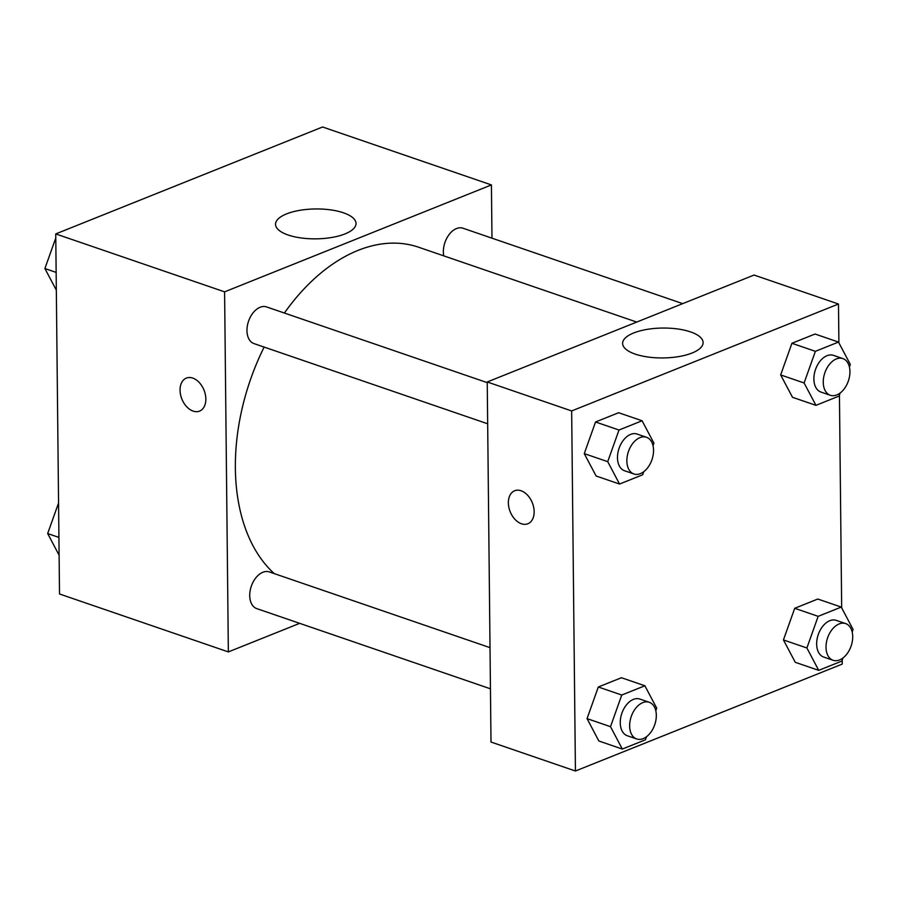 <?xml version="1.0" encoding="UTF-8"?>
<svg xmlns="http://www.w3.org/2000/svg" width="898" height="898" viewBox="0 0 898 898"><rect width="100%" height="100%" fill="white"/><g stroke="black" fill="none" stroke-linecap="round" stroke-linejoin="round"><path stroke-width="1.35" d="M299.685 623.335L228.35 651.914L59.515 593.982L55.743 233.918L322.573 126.988L491.419 184.921L491.981 238.172M286.585 213.881A40.253 14.952 179.4 0 1 330.621 209.874A40.253 14.952 179.4 0 1 356.035 223.479A40.253 14.952 179.4 0 1 315.95 238.846A40.253 14.952 179.4 0 1 275.54 224.32A40.253 14.952 179.4 0 1 286.585 213.881M228.35 651.914L224.59 291.85L55.743 233.918M224.59 291.85L491.419 184.921M186.335 378.103A17.78 11.932 -111.8 0 0 180.543 394.615A17.78 11.932 -111.8 0 0 193.126 411.104A17.78 11.932 68.2 0 1 180.532 394.615A17.78 11.932 68.2 0 1 186.335 378.103A17.78 11.932 68.2 0 1 204.026 390.17A17.78 11.932 68.2 0 1 199.558 411.104A17.78 11.932 68.2 0 1 193.126 411.104A17.78 11.932 -111.8 0 0 199.558 411.104M487.244 382.638L266.594 306.925A19.386 12.437 108.9 0 0 248.544 321.226A19.386 12.437 108.9 0 0 254.011 343.608L487.67 423.789M490.016 647.649L269.378 571.936A19.386 12.437 108.9 0 0 249.734 595.621A19.386 12.437 108.9 0 0 256.783 608.62L490.443 688.8M682.738 303.636L462.986 228.227A19.386 12.437 108.9 0 0 443.354 251.911A19.386 12.437 108.9 0 0 443.747 255.851M264.135 347.077A180.981 116.1 108.9 0 0 235.366 468.318A180.981 116.1 108.9 0 0 274.272 573.609M636.727 322.068L418.625 247.231A180.981 116.1 108.9 0 0 284.397 313.032M842.223 659.996L842.257 664.082L575.427 771.012L491.004 742.04L487.232 381.976L754.062 275.046L838.485 304.018L838.9 342.845M584.272 453.625L596.104 475.996L584.272 453.625L595.542 421.981L584.272 453.625L607.721 461.662L618.991 430.03L642.092 420.769L653.935 443.141L653.026 445.711M618.643 412.721L595.542 421.981L618.643 412.721L642.092 420.769M780.654 374.926L792.496 397.298L780.654 374.926L791.924 343.283L780.654 374.926L804.103 382.975L815.384 351.331L838.485 342.071L850.327 364.453L849.418 367.013M815.036 334.022L791.924 343.283L815.036 334.022L838.485 342.071M783.438 639.937L795.269 662.309L783.438 639.937L794.708 608.294L783.438 639.937L806.887 647.974L818.157 616.342L841.258 607.082L853.1 629.464L852.191 632.024M817.809 599.033L794.708 608.294L817.809 599.033L841.258 607.082M575.427 771.012L571.656 410.947L838.485 304.018M839.439 394.997L841.673 607.856M587.045 718.625L598.876 741.007L587.045 718.625L598.315 686.992L587.045 718.625L610.494 726.673L621.764 695.041L644.876 685.78L656.707 708.152L655.798 710.711M621.427 677.732L598.315 686.992L621.427 677.732L644.876 685.78M635.167 354.093A40.253 14.952 179.4 0 1 622.617 343.418A40.253 14.952 179.4 0 1 662.702 328.051A40.253 14.952 179.4 0 1 703.112 342.576A40.253 14.952 179.4 0 1 678.832 356.573A40.253 14.952 179.4 0 1 635.167 354.093M571.656 410.947L487.232 381.976M534.153 511.692A17.78 11.932 68.2 0 1 527.867 523.759A17.78 11.932 68.2 0 1 510.187 511.703A17.78 11.932 68.2 0 1 514.644 490.768A17.78 11.932 68.2 0 1 527.553 495.18A17.78 11.932 68.2 0 1 534.153 511.692M514.655 490.757A17.78 11.932 -111.8 0 0 510.187 511.703A17.78 11.932 -111.8 0 0 527.878 523.759M643.765 471.686L642.665 474.784L619.553 484.044L607.721 461.662M646.504 437.281L637.12 434.06A19.386 12.437 108.9 0 0 617.487 457.756A19.386 12.437 108.9 0 0 624.537 470.743L633.909 473.964A19.386 12.437 108.9 0 0 651.97 459.664A19.386 12.437 108.9 0 0 646.504 437.281A19.386 12.437 108.9 0 0 626.86 460.966A19.386 12.437 108.9 0 0 633.909 473.964M619.553 484.044L596.104 475.996M618.991 430.03L595.542 421.981M840.158 392.987L839.058 396.085L815.945 405.346L804.103 382.975M842.885 358.583L833.512 355.372A19.386 12.437 108.9 0 0 813.88 379.057A19.386 12.437 108.9 0 0 820.918 392.056L830.302 395.266A19.386 12.437 108.9 0 0 848.363 380.965A19.386 12.437 108.9 0 0 842.885 358.583A19.386 12.437 108.9 0 0 823.253 382.279A19.386 12.437 108.9 0 0 830.302 395.266M815.945 405.346L792.496 397.298M815.384 351.331L791.924 343.283M646.538 736.697L645.438 739.795L622.325 749.055L610.494 726.673M649.276 702.292L639.892 699.071A19.386 12.437 108.9 0 0 620.26 722.767A19.386 12.437 108.9 0 0 627.309 735.754L636.693 738.975A19.386 12.437 108.9 0 0 654.743 724.675A19.386 12.437 108.9 0 0 649.276 702.292A19.386 12.437 108.9 0 0 629.644 725.977A19.386 12.437 108.9 0 0 636.693 738.975M622.325 749.055L598.876 741.007M621.764 695.041L598.315 686.992M842.93 657.998L841.83 661.096L818.718 670.357L806.887 647.974M845.669 623.594L836.285 620.372A19.386 12.437 108.9 0 0 816.652 644.068A19.386 12.437 108.9 0 0 823.702 657.055L833.075 660.277A19.386 12.437 108.9 0 0 851.136 645.976A19.386 12.437 108.9 0 0 845.669 623.594A19.386 12.437 108.9 0 0 826.025 647.278A19.386 12.437 108.9 0 0 833.075 660.277M818.718 670.357L795.269 662.309M818.157 616.342L794.708 608.294M56.327 290.144L44.9 268.536L55.777 238.004M56.147 272.397L44.9 268.536M59.1 555.155L47.673 533.547L58.561 503.003M58.92 537.408L47.673 533.547"/></g></svg>
